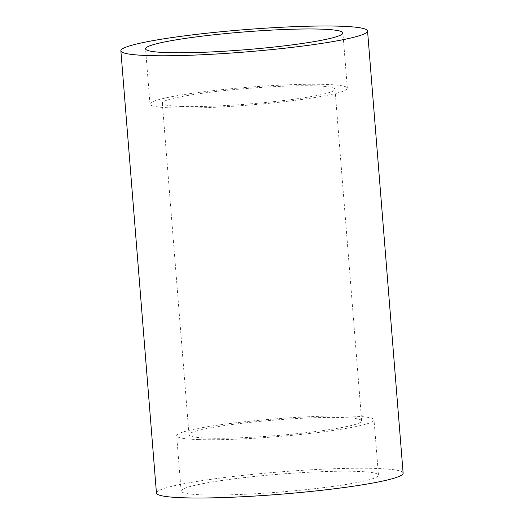 <?xml version="1.0" encoding="UTF-8"?>
<svg xmlns="http://www.w3.org/2000/svg" width="524" height="524" viewBox="0 0 524 524"><rect width="100%" height="100%" fill="white"/><g stroke="black" fill="none" stroke-linecap="round" stroke-linejoin="round"><path stroke-width="0.39" stroke-dasharray="2.62 1.97" d="M171.97 107.911A98.99 8.915 -4.6 0 0 281.932 101.931A98.99 8.915 -4.6 0 0 347.333 88.228A98.99 8.915 -4.6 0 0 325.345 84.416A98.99 8.915 -4.6 0 0 215.384 90.397A98.99 8.915 -4.6 0 0 149.982 104.106A98.99 8.915 -4.6 0 0 171.97 107.911M181.559 106.444A86.617 7.801 -4.6 0 0 277.772 101.211A86.617 7.801 -4.6 0 0 335 89.218A86.617 7.801 -4.6 0 0 315.756 85.884A86.617 7.801 -4.6 0 0 219.543 91.117A86.617 7.801 -4.6 0 0 162.316 103.11A86.617 7.801 -4.6 0 0 181.559 106.444M208.244 438.116A86.617 7.801 -4.6 0 0 304.457 432.883A86.617 7.801 -4.6 0 0 361.684 420.89A86.617 7.801 -4.6 0 0 342.441 417.556A86.617 7.801 -4.6 0 0 246.228 422.789A86.617 7.801 -4.6 0 0 189 434.782A86.617 7.801 -4.6 0 0 208.244 438.116M198.655 439.584A98.99 8.915 -4.6 0 0 308.616 433.603A98.99 8.915 -4.6 0 0 374.018 419.894A98.99 8.915 -4.6 0 0 352.03 416.089A98.99 8.915 -4.6 0 0 242.068 422.069A98.99 8.915 -4.6 0 0 176.667 435.772A98.99 8.915 -4.6 0 0 198.655 439.584M203.102 494.866A98.99 8.915 -4.6 0 0 313.064 488.879A98.99 8.915 -4.6 0 0 378.466 475.176A98.99 8.915 -4.6 0 0 356.477 471.364A98.99 8.915 -4.6 0 0 246.516 477.351A98.99 8.915 -4.6 0 0 181.114 491.054A98.99 8.915 -4.6 0 0 203.102 494.866M403.133 473.192A123.743 11.148 -4.6 0 0 375.649 468.43A123.743 11.148 -4.6 0 0 238.197 475.903A123.743 11.148 -4.6 0 0 156.447 493.038M347.333 88.228L342.886 32.947M361.684 420.89L335 89.218M378.466 475.176L374.018 419.894M181.114 491.054L176.667 435.772M189 434.782L162.316 103.11M149.982 104.106L145.534 48.824"/><path stroke-width="0.79" d="M167.523 52.636A98.99 8.915 -4.6 0 0 277.484 46.649A98.99 8.915 -4.6 0 0 342.886 32.947A98.99 8.915 -4.6 0 0 320.898 29.134A98.99 8.915 -4.6 0 0 210.936 35.121A98.99 8.915 -4.6 0 0 145.534 48.824A98.99 8.915 -4.6 0 0 167.523 52.636M120.867 50.808L156.447 493.038A123.743 11.148 -4.6 0 0 183.937 497.8A123.743 11.148 -4.6 0 0 321.389 490.32A123.743 11.148 -4.6 0 0 403.133 473.192L367.553 30.962A123.743 11.148 -4.6 0 0 340.063 26.2A123.743 11.148 -4.6 0 0 202.611 33.68A123.743 11.148 -4.6 0 0 120.867 50.808A123.743 11.148 -4.6 0 0 148.351 55.57A123.743 11.148 -4.6 0 0 285.803 48.097A123.743 11.148 -4.6 0 0 367.553 30.962"/></g></svg>
